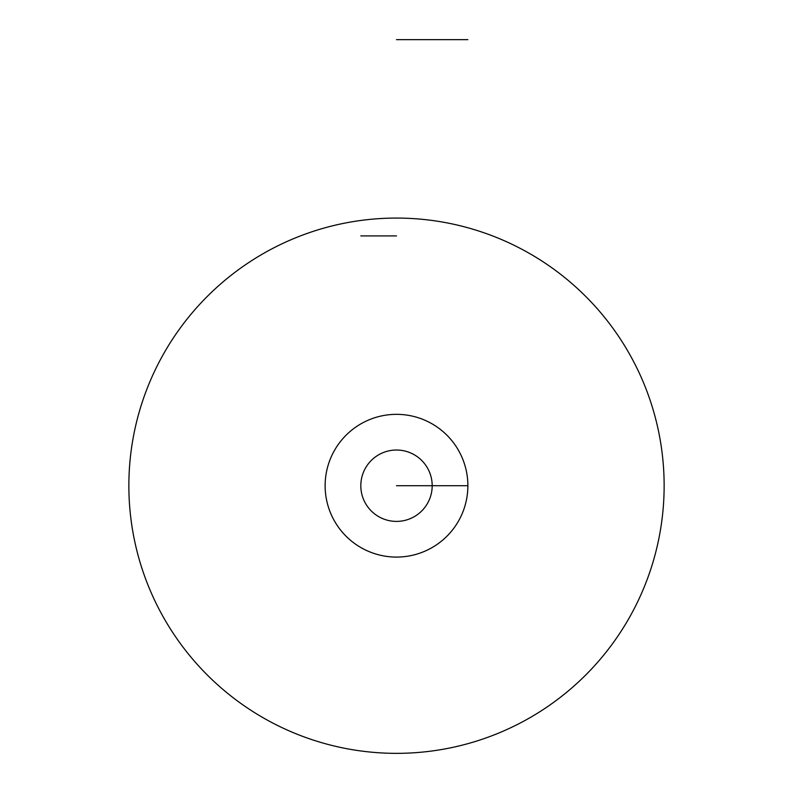 <?xml version="1.0" encoding="UTF-8"?>
<svg xmlns="http://www.w3.org/2000/svg" width="793" height="793" viewBox="0 0 793 793"><rect width="100%" height="100%" fill="white"/><g stroke="black" fill="none" stroke-linecap="round" stroke-linejoin="round"><path stroke-width="1.19" d="M128.862 485.712A267.637 267.637 0 0 0 396.5 753.35A267.637 267.637 0 0 0 664.137 485.712A267.637 267.637 0 0 0 396.5 218.075A267.637 267.637 0 0 0 128.862 485.712M467.87 485.712A71.37 71.37 0 0 0 396.5 414.342A71.37 71.37 0 0 0 325.13 485.712A71.37 71.37 0 0 0 396.5 557.082A71.37 71.37 0 0 0 467.87 485.712L396.5 485.712M396.5 39.65L467.87 39.65C448.927 39.65 448.927 39.65 467.87 39.65L396.5 39.65M396.5 235.917L360.815 235.917M432.185 485.712A35.685 35.685 0 0 0 396.5 450.027A35.685 35.685 0 0 0 360.815 485.712A35.685 35.685 0 0 0 396.5 521.398A35.685 35.685 0 0 0 432.185 485.712"/></g></svg>
